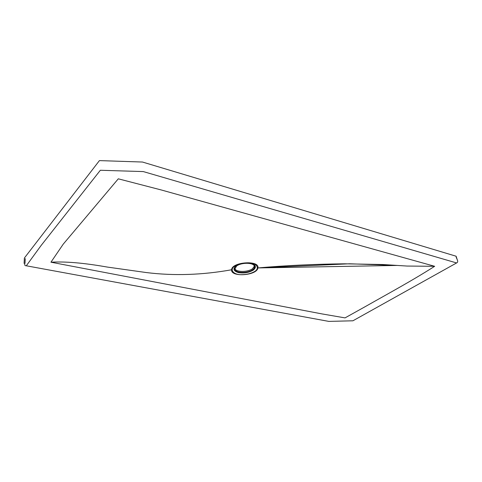 <?xml version="1.0" encoding="UTF-8"?>
<svg xmlns="http://www.w3.org/2000/svg" width="482" height="482" viewBox="0 0 482 482"><rect width="100%" height="100%" fill="white"/><g stroke="black" fill="none" stroke-linecap="round" stroke-linejoin="round"><path stroke-width="0.72" d="M255.201 271.161C251.194 273.656 246.091 274.818 239.903 274.656C233.234 274.137 229.8 269.836 234.125 266.486C237.421 264.094 244.127 262.449 249.803 262.859C256.659 263.473 259.647 267.938 255.201 271.161M236.517 266.094C241.151 262.268 254.195 262.347 254.454 266.54C254.568 267.703 253.972 268.751 252.676 269.691C247.929 273.427 235.174 273.354 234.848 269.125L236.517 266.094M234.842 268.51C235.849 272.42 248.025 272.276 252.55 268.697L254.345 266.154M50.947 262.202L63.244 244.139L118.301 178.816L161.175 189.938L434.668 266.299C412.074 280.723 387.329 294.074 365.94 306.245L345.034 317.891L322.133 313.939L50.947 262.202C68.679 261.202 88.845 263.829 107.54 267.1L146.353 272.559C173.863 275.969 202.277 275.035 231.607 269.769C230.523 277.512 257.153 275.608 257.888 267.932C259.81 259.949 231.691 261.865 231.607 269.769M257.888 267.932L397.433 265.431L349.552 263.787L257.888 267.932C285.175 265.522 314.059 264.148 344.534 263.811L382.666 264.516L407.163 266.058L434.668 266.299M26.299 265.787L328.796 321.392L352.908 320.795L456.593 262.949L143.299 171.58L100.34 170.267L41.151 245.446L26.299 265.787C24.763 265.817 24.341 264.841 25.034 262.859L25.251 258.617M457.653 260.973L456.105 256.219L142.479 162.036L99.425 160.608L24.377 258.027L24.1 263.389M253.484 269.962C249.212 272.577 244.247 273.463 238.578 272.625C233.656 271.173 232.698 268.968 235.704 266.004C240.012 263.262 245.079 262.353 250.911 263.274C255.84 264.823 256.695 267.052 253.484 269.962M250.622 263.383C257.768 265.004 255.279 270.938 246.483 272.348C237.819 274.047 231.185 269.769 236.084 265.998C240.205 263.377 245.049 262.509 250.622 263.383M456.105 256.219C455.936 258.334 459.388 261.72 456.593 262.949"/></g></svg>
